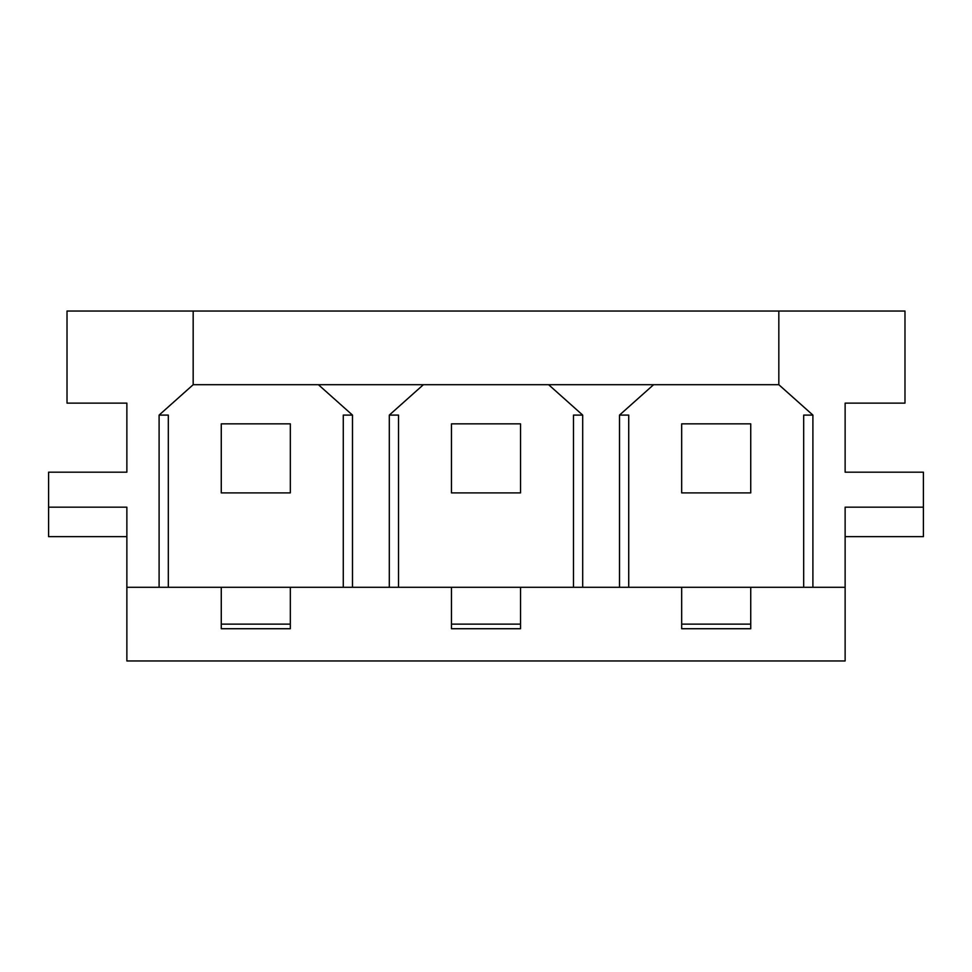 <?xml version="1.0" encoding="UTF-8"?>
<svg xmlns="http://www.w3.org/2000/svg" width="972" height="972" viewBox="0 0 972 972"><rect width="100%" height="100%" fill="white"/><g stroke="black" fill="none" stroke-linecap="round" stroke-linejoin="round"><path stroke-width="1.46" d="M520.53 423.841L520.53 492.901L451.47 492.901L451.47 423.841L520.53 423.841M221.264 587.295L290.324 587.295L290.324 628.726L221.264 628.726L221.264 587.295L159.104 587.295L159.104 415.093L193.173 384.705L193.173 311.04L67.019 311.04L67.019 403.125L126.87 403.125L126.87 472.185L48.6 472.185L48.6 536.641L126.87 536.641M159.104 587.295L126.87 587.295L126.87 507.177L48.6 507.177M126.87 587.295L126.87 660.96L845.13 660.96L845.13 507.177L923.4 507.177L923.4 472.185L845.13 472.185L845.13 403.125L904.981 403.125L904.981 311.04L778.827 311.04L778.827 384.705L812.896 415.093L812.896 587.295L681.676 587.295L681.676 628.726L750.736 628.726L750.736 587.295M845.13 587.295L812.896 587.295M681.676 587.295L619.516 587.295L619.516 415.093L653.597 384.705L548.621 384.705L582.69 415.093L582.69 587.295L389.31 587.295L389.31 415.093L423.379 384.705L318.403 384.705L352.484 415.093L352.484 587.295L290.324 587.295M389.31 587.295L352.484 587.295M193.173 311.04L778.827 311.04M619.516 587.295L582.69 587.295M290.324 624.121L221.264 624.121M318.403 384.705L193.173 384.705M845.13 536.641L923.4 536.641L923.4 507.177M520.53 624.121L451.47 624.121M750.736 624.121L681.676 624.121M681.676 492.901L681.676 423.841L750.736 423.841L750.736 492.901L681.676 492.901M619.516 415.093L628.726 415.093L628.726 587.295M812.896 415.093L803.686 415.093L803.686 587.295M778.827 384.705L653.597 384.705M451.47 587.295L451.47 628.726L520.53 628.726L520.53 587.295M548.621 384.705L423.379 384.705M389.31 415.093L398.52 415.093L398.52 587.295M582.69 415.093L573.48 415.093L573.48 587.295M221.264 492.901L221.264 423.841L290.324 423.841L290.324 492.901L221.264 492.901M159.104 415.093L168.314 415.093L168.314 587.295M352.484 415.093L343.274 415.093L343.274 587.295"/></g></svg>
